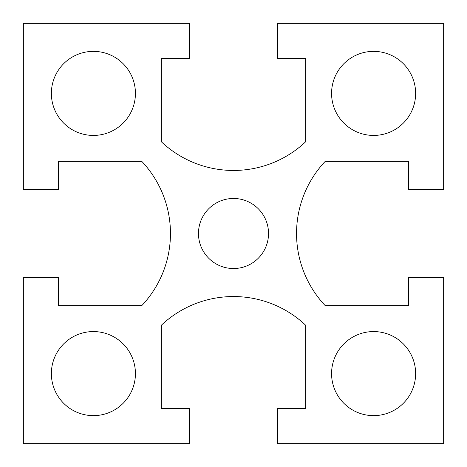 <?xml version="1.0" encoding="UTF-8"?>
<svg xmlns="http://www.w3.org/2000/svg" width="467" height="467" viewBox="0 0 467 467"><rect width="100%" height="100%" fill="white"/><g stroke="black" fill="none" stroke-linecap="round" stroke-linejoin="round"><path stroke-width="0.7" d="M135.43 93.4A42.03 42.03 0 0 1 72.385 129.797A42.03 42.03 0 0 1 72.385 57.003A42.03 42.03 0 0 1 135.43 93.4M415.63 373.6A42.03 42.03 0 0 1 352.585 409.997A42.03 42.03 0 0 1 352.585 337.203A42.03 42.03 0 0 1 415.63 373.6M415.63 93.4A42.03 42.03 0 0 1 352.585 129.797A42.03 42.03 0 0 1 352.585 57.003A42.03 42.03 0 0 1 415.63 93.4M135.43 373.6A42.03 42.03 0 0 1 72.385 409.997A42.03 42.03 0 0 1 72.385 337.203A42.03 42.03 0 0 1 135.43 373.6M268.525 233.5A35.025 35.025 0 0 1 215.987 263.832A35.025 35.025 0 0 1 215.987 203.168A35.025 35.025 0 0 1 268.525 233.5M58.375 161.348L58.375 189.368L23.35 189.368L23.35 23.35L189.368 23.35L189.368 58.375L161.348 58.375L161.348 141.77A105.075 105.075 0 0 0 305.651 141.77L305.651 58.375L277.632 58.375L277.632 23.35L443.65 23.35L443.65 189.368L408.625 189.368L408.625 161.348L325.23 161.348A105.075 105.075 0 0 0 325.23 305.651L408.625 305.651L408.625 277.632L443.65 277.632L443.65 443.65L277.632 443.65L277.632 408.625L305.651 408.625L305.651 325.23A105.075 105.075 0 0 0 161.348 325.23L161.348 408.625L189.368 408.625L189.368 443.65L23.35 443.65L23.35 277.632L58.375 277.632L58.375 305.651L141.77 305.651A105.075 105.075 0 0 0 141.77 161.348L58.375 161.348"/></g></svg>
